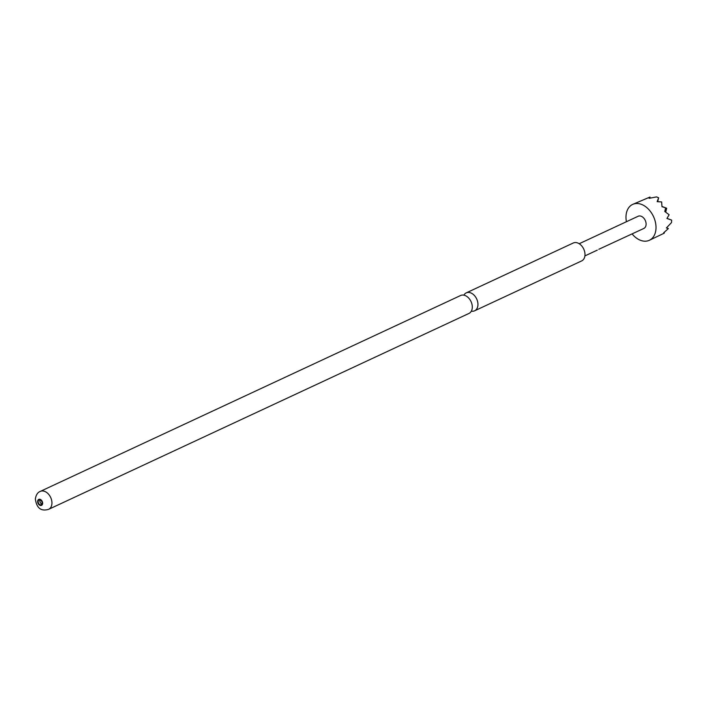 <?xml version="1.0" encoding="UTF-8"?>
<svg xmlns="http://www.w3.org/2000/svg" width="707" height="707" viewBox="0 0 707 707"><rect width="100%" height="100%" fill="white"/><g stroke="black" fill="none" stroke-linecap="round" stroke-linejoin="round"><path stroke-width="1.06" d="M598.811 249.288L643.838 228.449A6.725 4.684 65 0 0 645.933 222.44A6.725 4.684 65 0 0 641.329 216.307A6.725 4.684 65 0 0 638.156 216.254L579.219 243.721M472.285 307.625A9.889 6.884 -115 0 0 468.538 297.894A9.889 6.884 -115 0 0 460.602 295.508L40.255 491.409A9.889 6.884 65 0 1 48.182 493.795A9.889 6.884 65 0 1 51.929 503.525A9.889 6.884 65 0 1 48.615 509.34L468.962 313.44A9.889 6.884 -115 0 0 472.285 307.625M38.143 501.537A2.642 1.838 -115 0 0 39.141 504.126A2.642 1.838 -115 0 0 41.253 504.763A2.642 1.838 -115 0 0 42.146 503.216A2.642 1.838 -115 0 0 41.139 500.618A2.642 1.838 -115 0 0 39.026 499.982A2.642 1.838 -115 0 0 38.143 501.537M41.952 504.02A2.642 1.838 65 0 1 39.857 500.733A2.642 1.838 65 0 1 40.043 499.929M597.291 250.128L584.901 255.916M626.42 221.724A19.787 13.778 65 0 1 632.641 204.42A19.787 13.778 65 0 1 641.965 204.579A19.787 13.778 65 0 1 655.504 222.608A19.787 13.778 65 0 1 649.353 240.283A19.787 13.778 65 0 1 640.038 240.124A19.787 13.778 65 0 1 632.102 233.92M657.687 201.689L658.624 197.774L656.556 196.908L649.15 198.314L649.998 197.041L632.641 204.42M463.88 295.164A9.889 6.884 65 0 1 466.258 292.875A9.889 6.884 65 0 1 474.185 295.27A9.889 6.884 65 0 1 477.932 304.991A9.889 6.884 65 0 1 474.609 310.806A9.889 6.884 65 0 1 471.339 311.16M466.258 292.875L573.297 242.987A9.889 6.884 65 0 1 581.225 245.382A9.889 6.884 65 0 1 584.981 255.103A9.889 6.884 65 0 1 581.658 260.918L474.609 310.806M665.755 212.056L666.674 208.229L661.982 206.683L661.637 201.928L657.148 201.672L658.624 197.774M649.353 240.283L664.209 233.177L663.634 232.824L668.371 228.564L666.409 227.928L671.517 222.572L671.65 220.124L666.922 218.454L669.122 214.76L664.792 211.499L665.57 208.044M664.209 233.177L664.439 232.223M666.984 218.366L671.65 220.124M649.724 198.181L649.998 197.041M666.489 227.848L668.371 228.564M661.999 206.471L666.674 208.229M42.641 503.428A3.296 2.298 -115 0 0 40.299 499.416A3.296 2.298 -115 0 0 37.648 501.325A3.296 2.298 -115 0 0 39.981 505.337A3.296 2.298 -115 0 0 42.641 503.428M40.255 491.409C37.665 492.372 36.03 494.891 35.35 498.965C36.623 508.121 41.05 511.576 48.615 509.34"/></g></svg>
